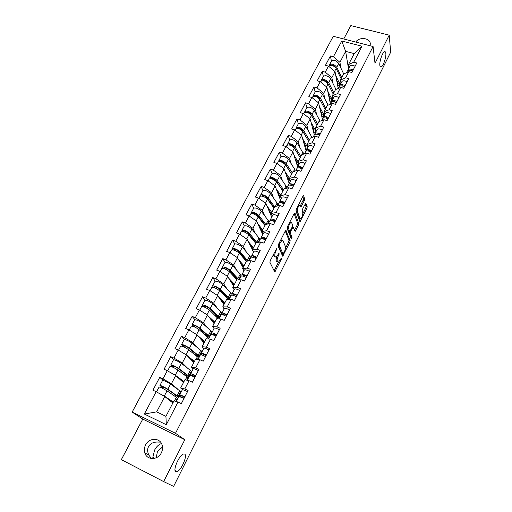 <?xml version="1.0" encoding="UTF-8"?>
<svg xmlns="http://www.w3.org/2000/svg" width="512" height="512" viewBox="0 0 512 512"><rect width="100%" height="100%" fill="white"/><g stroke="black" fill="none" stroke-linecap="round" stroke-linejoin="round"><path stroke-width="0.77" d="M184.653 454.061C187.718 455.43 181.421 470.15 177.12 471.635L175.802 471.68C172.582 470.541 178.989 455.475 183.277 454.074L184.653 454.061M161.491 443.526C158.701 444.486 156.403 446.682 154.586 450.118L152.838 457.306L153.056 458.598M385.843 53.427C386.33 57.312 383.238 66.291 381.184 66.976C380.461 67.264 380.013 66.726 379.846 65.363C379.296 61.581 382.426 52.39 384.493 51.731C385.242 51.437 385.69 52 385.843 53.427M277.088 247.872L270.24 260.621L269.907 262.336L274.733 271.974L281.35 259.232L281.408 258.003L278.438 262.272L277.645 261.965L277.28 261.165C276.922 259.904 277.274 258.112 278.342 255.795L279.187 252.973L276.186 257.274L275.354 256.947L274.982 256.128C274.605 254.829 274.963 253.011 276.051 250.656L277.088 247.872M151.392 458.522L148.826 455.104C147.36 451.872 147.27 449.05 148.557 446.637C150.528 443.117 154.112 441.613 159.322 442.131M161.325 452.851C157.843 460.371 146.803 460.358 144.794 452.89C144 450.227 144.269 447.571 145.594 444.928C149.158 437.363 160.32 437.536 162.17 445.235C162.854 447.782 162.573 450.323 161.325 452.851M156.282 457.76L157.37 451.731L162.496 446.931M304.333 200.666L304.678 198.963L303.667 195.814L302.906 196.282L296.294 209.306L295.949 211.027L299.968 221.83L306.867 208.48L307.213 206.816L305.786 203.014L302.528 209.101L302.182 210.79L302.79 212.589C302.893 215.098 302.138 217.146 300.518 218.739L299.859 218.4L297.389 211.347C297.261 208.794 298.022 206.701 299.68 205.082L301.043 206.797L304.333 200.666L303.136 200.256L303.482 198.554L302.81 196.474M375.008 63.296L389.222 35.168L390.669 52.218L173.619 486.4L163.648 481.594L184.806 439.712L175.488 433.299L373.082 46.528L375.008 63.296M286.099 230.426L285.293 230.976L278.451 244.454L278.112 246.17L282.675 256.186L289.837 242.349L290.176 240.691L285.805 230.323M287.45 226.726L294.176 213.478L294.957 212.973L298.765 223.616L298.426 225.274L295.13 231.437L293.069 227.021L290.662 231.398L290.323 233.082L291.994 237.376L291.386 239.002L287.104 228.448L287.45 226.726M175.488 433.299L132.16 412.09L333.261 36.307L373.082 46.528M331.43 61.242L330.413 55.974L325.459 65.299L328.467 66.118L335.021 71.642L338.227 88.448M330.413 55.974L333.408 56.774L341.76 40.998L361.971 46.208L353.709 62.189L356.781 63.002L351.898 72.486L348.819 71.654L345.651 77.779L348.73 78.63L343.763 88.275L340.672 87.405L337.453 93.638L340.55 94.515L335.494 104.326L332.397 103.424L329.12 109.76L332.224 110.675L327.091 120.646L323.974 119.718L320.64 126.163L323.763 127.104L318.541 137.248L315.411 136.282L312.019 142.842L315.155 143.821L309.837 154.138L306.694 153.139L303.251 159.808L306.4 160.826L300.992 171.322L297.83 170.285L294.323 177.075L297.485 178.125L291.981 188.806L288.813 187.738L285.242 194.643L288.416 195.731L282.816 206.605L279.635 205.491L276 212.525L279.187 213.651L273.485 224.717L270.291 223.571L266.592 230.726L269.792 231.891L263.987 243.162L260.781 241.971L257.011 249.254L260.23 250.464L254.317 261.939L251.091 260.704L247.258 268.122L250.49 269.37L244.467 281.062L241.229 279.782L237.325 287.341L240.57 288.634L234.438 300.538L231.187 299.219L227.206 306.912L230.464 308.25L224.218 320.378L220.954 319.014L216.902 326.854L220.166 328.237L213.805 340.595L210.528 339.181L206.394 347.174L209.677 348.608L203.194 361.197L199.904 359.738L195.693 367.878L198.989 369.363L192.378 382.202L189.075 380.685L184.781 388.986L188.09 390.522L181.35 403.61L178.035 402.042L166.304 424.736L144.339 414.029L156.154 391.706L164.723 396.506L172.864 402.982M163.232 380.346L159.731 377.37L152.922 390.182L156.154 391.706M159.731 377.37L162.95 378.861L167.27 370.694L175.706 375.558L183.45 382.592M173.894 359.693L170.733 356.653L164.058 369.222L167.27 370.694M170.733 356.653L173.939 358.093L178.182 350.08L186.483 355.002L193.843 362.566M184.448 339.475L181.53 336.32L174.976 348.653L178.182 350.08M181.53 336.32L184.723 337.715L188.89 329.85L197.056 334.822L204.045 342.912M194.854 319.654L192.128 316.358L185.696 328.467L188.89 329.85M192.128 316.358L195.315 317.709L199.398 309.99L207.437 315.014L214.067 323.603M205.088 300.211L202.534 296.774L196.218 308.659L199.398 309.99M202.534 296.774L205.702 298.074L209.715 290.496L217.632 295.571L223.91 304.634M215.155 281.126L212.742 277.536L206.547 289.21L209.715 290.496M212.742 277.536L215.904 278.797L219.846 271.354L227.642 276.48L233.581 285.997M225.043 262.394L222.778 258.65L216.691 270.112L219.846 271.354M222.778 258.65L225.926 259.872L229.792 252.563L237.472 257.728L243.085 267.686M234.765 243.987L232.627 240.102L226.65 251.36L229.792 252.563M232.627 240.102L235.763 241.28L239.565 234.099L247.123 239.309L252.429 249.696M244.32 225.914L242.304 221.882L236.429 232.941L239.565 234.099M242.304 221.882L245.427 223.021L249.158 215.968L256.614 221.216L262.746 234.477M253.651 208.262L251.808 203.981L246.042 214.842L249.158 215.968M251.808 203.981L254.918 205.082L258.586 198.15L265.933 203.437L271.706 217.178M262.938 190.707L261.152 186.394L255.482 197.069L258.586 198.15M261.152 186.394L264.25 187.45L267.853 180.64L275.091 185.965L280.512 200.173M272.013 173.555L270.33 169.107L264.762 179.597L267.853 180.64M270.33 169.107L273.414 170.131L276.96 163.437L284.09 168.794L289.171 183.45M280.934 156.698L279.354 152.115L273.875 162.426L276.96 163.437M279.354 152.115L282.426 153.101L285.907 146.528L292.941 151.917L297.69 166.995M289.702 140.122L288.224 135.411L282.842 145.549L285.907 146.528M288.224 135.411L291.283 136.365L294.707 129.901L301.638 135.322L306.144 151.072M298.323 123.821L296.947 118.989L291.654 128.954L294.707 129.901M296.947 118.989L299.994 119.91L303.36 113.555L310.195 119.002L314.31 134.893M320.128 121.158L314.195 110.285C311.59 107.398 309.152 106.515 306.88 107.648L305.523 102.842L300.314 112.64L303.36 113.555M305.523 102.842L308.557 103.731L311.866 97.478L318.611 102.95L322.426 119.232M315.149 92.019L313.952 86.957L308.838 96.602L311.866 97.478M313.952 86.957L316.979 87.821L320.237 81.67L326.886 87.168L330.406 103.814M323.354 76.506L322.253 71.341L317.216 80.819L320.237 81.67M322.253 71.341L325.261 72.166L328.467 66.118M341.05 83.258L340.467 80.07L343.622 73.99L348.819 71.654M335.021 71.642L331.859 77.683L333.011 83.507M340.467 80.07L345.651 77.779M325.261 72.166L331.859 77.683M332.954 98.906L332.314 95.782L335.514 89.606L340.672 87.405M326.886 87.168L323.667 93.306L324.934 99.059M332.314 95.782L337.453 93.638M316.979 87.821L323.667 93.306M324.717 114.81L324.019 111.757L327.277 105.478L332.397 103.424M318.611 102.95L315.334 109.197L316.723 114.874M324.019 111.757L329.12 109.76M308.557 103.731L315.334 109.197M316.339 130.982L315.59 128L318.899 121.619L323.974 119.718M310.195 119.002L306.867 125.35L308.378 130.95M315.59 128L320.64 126.163M299.994 119.91L306.867 125.35M307.827 147.424L307.014 144.525L310.381 138.029L315.411 136.282M301.638 135.322L298.259 141.773L299.898 147.302M307.014 144.525L312.019 142.842M291.283 136.365L298.259 141.773M299.162 164.147L298.291 161.325L301.722 154.72L306.694 153.139M292.941 151.917L289.498 158.483L291.277 163.93M298.291 161.325L303.251 159.808M282.426 153.101L289.498 158.483M290.355 181.158L289.421 178.419L292.909 171.699L297.83 170.285M284.09 168.794L280.589 175.475L282.522 180.845M289.421 178.419L294.323 177.075M273.414 170.131L280.589 175.475M283.277 203.443L283.149 203.11M281.395 198.464L280.39 195.814L283.942 188.973L288.813 187.738M275.091 185.965L271.526 192.762L273.626 198.054M280.39 195.814L285.242 194.643M264.25 187.45L271.526 192.762M274.592 221.613L274.138 220.538M272.275 216.07L271.206 213.51L274.816 206.554L279.635 205.491M265.933 203.437L262.304 210.355L264.582 215.565M267.955 223.309L268.218 223.91M271.206 213.51L276 212.525M254.918 205.082L262.304 210.355M265.696 239.84L265.158 238.675M262.995 233.99L261.862 231.52L265.536 224.442L270.291 223.571M256.614 221.216L252.922 228.256L255.392 233.389M258.925 240.742L259.2 241.318M261.862 231.52L266.592 230.726M245.427 223.021L252.922 228.256M256.429 257.843L256.23 257.453M253.555 252.224L252.346 249.856L256.083 242.643L260.781 241.971M247.123 239.309L243.373 246.477L246.061 251.539M249.734 258.47L250.029 259.027M252.346 249.856L257.011 249.254M235.763 241.28L243.373 246.477M243.942 270.784L242.656 268.518L246.464 261.178L251.091 260.704M237.472 257.728L233.651 265.024L236.582 270.022M240.39 276.512L240.704 277.043M242.656 268.518L247.258 268.122M225.926 259.872L233.651 265.024M234.157 289.683L232.794 287.52L236.672 280.051L241.229 279.782M227.642 276.48L223.75 283.904L226.97 288.858M230.88 294.874L231.206 295.379M232.794 287.52L237.325 287.341M215.904 278.797L223.75 283.904M224.192 308.928L222.746 306.874L226.701 299.264L231.187 299.219M217.632 295.571L213.67 303.136L217.222 308.051M221.197 313.555L221.965 314.618M222.746 306.874L227.206 306.912M205.702 298.074L213.67 303.136M214.042 328.525L212.518 326.586L216.538 318.835L220.954 319.014M207.437 315.014L203.405 322.72L207.366 327.635M211.347 332.57L212.051 334.586M212.518 326.586L216.902 326.854M195.315 317.709L203.405 322.72M203.706 348.493L202.093 346.669L206.195 338.771L210.528 339.181M197.056 334.822L192.947 342.669L197.434 347.629M201.318 351.923L201.702 352.352M202.093 346.669L206.394 347.174M184.723 337.715L192.947 342.669M193.171 368.826L191.475 367.13L195.648 359.085L199.904 359.738M186.483 355.002L182.291 362.989L187.482 368.083M191.104 371.635L191.514 372.032M191.475 367.13L195.693 367.878M173.939 358.093L182.291 362.989M182.438 389.549L180.653 387.981L184.909 379.782L189.075 380.685M175.706 375.558L171.43 383.699L177.683 389.094M180.704 391.706L181.133 392.07M180.653 387.981L184.781 388.986M162.95 378.861L171.43 383.699M164.723 396.506L156.672 411.866L165.933 416.339L173.958 400.877L178.035 402.042M165.933 416.339L166.304 424.736M144.339 414.029L156.672 411.866M184.806 439.712L142.771 419.091L121.331 459.648L163.648 481.594M389.222 35.168L350.829 25.6L343.744 38.995M142.771 419.091L132.16 412.09M349.024 67.866L348.493 64.608L354.195 53.619L345.645 51.373L339.917 62.31L340.966 68.205M348.525 68.832L345.645 51.373L341.76 40.998M348.493 64.608L353.709 62.189M354.195 53.619L361.971 46.208M333.408 56.774L339.917 62.31M355.731 42.074C359.392 36.346 370.886 38.035 370.266 44.275L369.99 45.734M273.645 253.914L273.766 255.667L274.982 256.128M274.976 256.819L274.144 256.493L273.766 255.667M276.397 257.152L276.083 260.71L277.28 261.165M277.645 261.965L276.448 261.51L276.083 260.71M274.035 270.95L278.4 262.291M285.51 248.16L288.653 241.92L288.992 240.256L285.286 230.989M282.01 255.117L282.662 253.818M279.437 243.987L279.2 245.19L282.97 253.92L284.346 251.885C285.389 249.613 285.747 247.834 285.414 246.554L282.893 240.506L282.054 240.141L279.437 243.987L278.803 243.757M281.773 253.478L282.97 253.92L281.773 253.478L278.17 245.178M281.651 239.994L280.87 239.68M294.125 213.587L297.581 223.194L298.765 223.616M294.502 230.298L297.242 224.858L297.581 223.194M289.402 231.098L289.126 232.653L290.81 236.947L291.994 237.376M290.739 237.702L290.81 236.947M291.661 222.707L290.957 222.374C289.242 224.045 288.467 226.157 288.621 228.704L289.562 231.13L290.355 230.592L292.237 226.861L292.582 225.165L291.661 222.707M290.406 222.176L289.907 221.894M287.315 227.027L287.411 228.269L288.621 228.704M289.581 231.162L288.365 230.694L287.411 228.269M300.429 205.6L303.136 200.256M299.11 204.883L298.682 204.608M296.096 209.779L296.186 210.925L297.389 211.347M299.917 218.528L298.675 217.984L296.186 210.925M302.867 213.683L305.69 208.077L306.035 206.413L305.197 203.821M299.354 220.666L300.294 218.79M161.434 387.814L161.542 386.867L159.936 385.408C161.658 385.779 164.301 387.059 167.878 389.242L178.157 396.627L175.411 395.514L176.486 395.763L176.23 395.398L166.445 388.614L161.638 386.298L163.13 387.61L163.014 388.57M162.63 380.307L162.65 380.275C164.384 380.614 167.027 381.882 170.579 384.083L180.768 391.578L178.176 396.582M172.986 402.752L171.962 402.138L173.037 402.413L172.768 402.074L165.824 397.382M159.072 387.04L159.085 387.014C160.806 387.392 163.45 388.672 167.034 390.848L176.992 397.728L177.338 398.202L175.699 401.37M174.509 394.182L173.818 395.507M171.021 400.877L170.784 401.331M157.677 392.563L164.307 396.038L173.325 402.099M172.205 401.67L171.962 402.138M163.501 395.821L159.475 393.568M180.006 393.05L180.435 393.248L176.16 401.504M180.122 395.354L179.565 396.435M175.68 394.995L175.411 395.514M184.845 396.819L179.77 394.701L181.222 397.094M187.546 391.578L182.451 389.53M182.874 397.882L181.491 395.597L184.762 396.986M184 398.458L178.912 396.365M177.05 401.76L176.346 401.562M172.378 367.014L172.371 366.355L170.861 364.755C172.627 365.005 175.264 366.246 178.758 368.493L188.378 375.763L188.678 376.314L187.174 376.077L185.92 375.283L187.027 375.456L186.349 374.669L177.325 367.904C175.206 366.547 173.613 365.792 172.544 365.645L173.952 367.078L173.952 367.75M173.504 359.763L173.523 359.718C175.302 359.936 177.933 361.171 181.414 363.43L190.957 370.79L191.245 371.36L188.71 376.256M182.586 381.811L183.635 381.99L183.405 381.594L177.85 377.51M170.003 366.374L170.029 366.33C171.795 366.586 174.426 367.834 177.926 370.074L187.571 377.318L187.878 377.862L186.682 380.166M185.133 373.76L184.499 374.976M181.715 380.326L181.472 380.794M169.85 372.179L175.258 375.168L183.987 381.555M183.539 382.419L182.637 381.856M182.861 381.165L182.547 381.773M190.272 373.235L190.701 373.427L187.155 380.269M190.912 374.502L190.451 375.392M186.266 374.611L185.92 375.283M183.066 346.586L181.581 344.493C183.398 344.614 186.016 345.83 189.434 348.134L198.752 355.757L199.008 356.378L197.466 356.237L196.237 355.424L197.376 355.526L197.178 355.059L188.006 347.578C185.933 346.182 184.346 345.446 183.245 345.37L184.64 347.296M184.173 339.597L184.198 339.546C186.022 339.642 188.64 340.851 192.038 343.168L201.28 350.874L201.53 351.507L199.046 356.307M193.178 361.888L194.048 361.939L193.843 361.491L189.126 357.722M180.736 346.086L180.762 346.035C182.579 346.17 185.197 347.386 188.621 349.683L197.958 357.28L198.221 357.894L197.466 359.36M195.565 353.709L194.989 354.822M192.211 360.16L191.962 360.634M181.632 352.122L186.163 354.81M186.746 355.277L194.458 361.382M193.901 362.458L193.427 362.144M193.318 361.037L192.986 361.69M200.358 353.773L200.787 353.958L197.946 359.437M200.787 353.958L201.133 354.752M196.666 354.605L196.237 355.424M193.466 326.502L192.109 324.595C193.965 324.602 196.57 325.792 199.917 328.147L208.934 336.109L209.158 336.794L207.578 336.749L206.374 335.917L207.539 335.949L207.373 335.437L198.483 327.622C196.454 326.195 194.88 325.478 193.754 325.472L195.04 327.181M194.643 319.802L194.675 319.744C196.544 319.725 199.142 320.902 202.477 323.277L211.418 331.315L211.629 332.013L209.197 336.71M203.507 342.285L204.269 342.246L204.09 341.754L199.949 338.17M191.27 326.17L191.302 326.112C193.158 326.131 195.763 327.315 199.117 329.677L208.154 337.613L208.038 338.944M205.811 334.022L205.28 335.04M202.515 340.358L202.259 340.845M193.133 332.429L196.198 334.298M197.696 335.558L204.736 341.581M203.59 341.274L203.232 341.965M210.266 334.65L210.688 334.829L208.538 338.995M206.874 334.957L206.374 335.917M216.698 316.826L217.517 316.723L217.376 316.166L208.774 308.038C206.79 306.573 205.222 305.875 204.07 305.939L204.941 307.302M204.922 300.371L204.96 300.301C206.874 300.166 209.459 301.318 212.717 303.744L221.376 312.109L221.555 312.87L219.168 317.466M203.424 306.714L202.438 305.069C204.339 304.96 206.931 306.118 210.208 308.531L218.938 316.819L219.123 317.562L217.542 317.619M213.613 323.014L214.304 322.906L214.157 322.368L210.432 318.893M201.613 306.624L201.651 306.554C203.552 306.458 206.138 307.616 209.421 310.029L218.413 318.912M215.872 314.694L215.392 315.61M212.634 320.909L212.371 321.408M204.621 313.254L205.773 313.978M208.301 316.128L214.829 322.131M213.677 321.869L213.293 322.598M220 315.859L220.422 316.038L218.925 318.931M216.902 315.661L216.429 316.576M226.803 298.01L227.322 297.837L226.816 296.774L218.88 288.8C216.934 287.309 215.373 286.624 214.195 286.758L214.771 287.846M215.021 281.286L215.059 281.21C217.011 280.966 219.584 282.086 222.778 284.57L231.155 293.242L231.296 294.061L228.966 298.566M213.299 287.341L212.582 285.888C214.528 285.677 217.101 286.803 220.314 289.267L228.762 297.869L228.909 298.669L227.654 298.874M223.52 304.07L224.166 303.91L224.045 303.328L220.646 299.917M225.306 295.258L225.683 295.827L225.318 296.525M222.573 301.811L222.31 302.317M211.77 287.424L211.808 287.354C213.754 287.142 216.326 288.275 219.539 290.739L227.968 299.251M218.624 297.005L224.742 303.034M223.584 302.803L223.181 303.578M229.568 297.402L229.984 297.568L229.12 299.238M226.752 296.71L226.323 297.53M195.706 375.725C192.909 374.285 191.213 373.626 190.624 373.754L191.494 375.75M198.355 370.586C195.565 369.146 193.869 368.499 193.267 368.64L193.248 368.685M193.12 376.454L192.32 374.637L195.597 375.942M194.88 377.338C192.077 375.891 190.381 375.232 189.792 375.347L189.773 375.392M206.368 355.034C203.59 353.606 201.894 352.992 201.267 353.19L201.811 354.938M208.966 349.984C206.202 348.563 204.499 347.962 203.866 348.179L203.84 348.23M203.418 355.571L202.95 354.074L206.234 355.296M205.555 356.614C202.778 355.181 201.082 354.566 200.454 354.758L200.429 354.81M216.826 334.726C214.08 333.312 212.378 332.742 211.718 333.011L214.234 328.154M219.379 329.773C216.634 328.365 214.931 327.802 214.266 328.09M213.651 335.142L213.382 333.888L216.666 335.034M216.026 336.275C213.28 334.861 211.578 334.285 210.918 334.554L210.893 334.611M227.091 314.797C224.371 313.395 222.662 312.864 221.971 313.21L222.163 314.65M229.594 309.933C226.88 308.538 225.171 308.019 224.474 308.378L224.442 308.448M223.763 315.13L223.622 314.08C224.09 313.875 225.184 314.227 226.912 315.149M226.31 316.32C223.584 314.912 221.882 314.381 221.19 314.72L221.158 314.784M237.171 295.232C234.47 293.843 232.762 293.35 232.045 293.766L232.134 295.098M239.629 290.458C236.934 289.075 235.226 288.595 234.502 289.018L234.458 289.101M233.734 295.514L233.677 294.63C234.163 294.381 235.258 294.707 236.966 295.622M236.397 296.723C233.702 295.334 231.994 294.842 231.277 295.245L231.238 295.322M236.64 279.462L236.954 279.283L236.493 278.163L228.8 269.914C226.899 268.39 225.344 267.725 224.147 267.917L224.506 268.781M224.934 262.541L224.979 262.458C226.97 262.112 229.53 263.206 232.659 265.734L240.768 274.707L240.87 275.578L238.618 279.936M223.066 268.365L222.547 267.053C224.531 266.733 227.091 267.834 230.234 270.349L237.907 278.598L238.598 279.936M233.242 285.453L233.856 285.254L233.76 284.621L230.618 281.254M233.28 274.72L235.072 277.786M232.333 283.053L232.064 283.565M221.747 268.57L221.792 268.493C223.77 268.179 226.33 269.28 229.478 271.795L237.165 280.019M228.71 278.195L234.483 284.269M233.312 284.077L232.89 284.89M238.97 279.251L239.386 279.418L239.136 279.904M235.104 277.728L236.352 278.221M236.422 278.086L236.045 278.822M246.502 277.107L246.208 276.115M247.059 276.026C244.39 274.643 242.682 274.195 241.933 274.669L241.946 275.923M249.478 271.334C246.81 269.965 245.101 269.523 244.346 270.01L244.301 270.099M243.552 276.269L243.546 275.533C244.051 275.238 245.146 275.546 246.842 276.454M246.31 277.491C243.635 276.109 241.92 275.654 241.178 276.128L241.133 276.211M246.253 261.19L245.997 259.872L238.547 251.36C236.685 249.805 235.142 249.158 233.92 249.408L234.118 250.093M234.675 244.128L234.726 244.038C236.755 243.59 239.296 244.659 242.362 247.238L250.208 256.493L250.278 257.421L248.442 260.979M232.704 249.754L232.339 248.55C234.355 248.134 236.902 249.203 239.981 251.77L247.93 261.03M242.784 267.155L243.373 266.918L243.302 266.246L240.384 262.893M241.926 264.621L241.651 265.146M241.51 254.746L243.027 257.51M231.546 250.054L231.59 249.965C233.606 249.549 236.154 250.624 239.238 253.19L246.381 261.338M238.579 259.699L244.045 265.837M242.874 265.683L242.432 266.528M245.933 259.795L245.594 260.442M255.706 258.419L255.648 257.171M256.781 257.158C254.131 255.795 252.416 255.379 251.642 255.923L251.597 257.101M259.149 252.557C256.506 251.194 254.797 250.79 254.01 251.347L253.958 251.437M253.21 257.376L253.242 256.774C253.76 256.442 254.861 256.73 256.538 257.626M256.038 258.598C253.389 257.235 251.674 256.819 250.899 257.35L250.854 257.44M255.661 243.2L255.334 241.894L248.122 233.133C246.298 231.552 244.762 230.918 243.52 231.232L243.597 231.763M244.25 226.042L244.301 225.939C246.362 225.402 248.89 226.438 251.891 229.062L259.488 238.592L259.526 239.571L258.086 242.355M252.16 249.171L252.723 248.896L252.678 248.186L249.952 244.845M251.347 246.509L251.072 247.04M249.888 235.277L251.053 237.613M242.202 231.488L241.952 230.374C244.006 229.862 246.541 230.906 249.555 233.517L256.934 242.522M241.165 231.859L241.216 231.763C243.27 231.251 245.805 232.301 248.826 234.912L255.744 243.302M248.25 241.51L253.446 247.725M252.269 247.603L251.808 248.486M255.27 241.818L254.982 242.374M266.317 238.637C263.699 237.28 261.984 236.902 261.178 237.504L261.094 238.624M268.646 234.112C266.029 232.762 264.314 232.397 263.507 233.005L263.456 233.107M262.714 238.835L262.765 238.349C263.302 237.978 264.403 238.24 266.061 239.142M264.947 239.706L264.966 238.592M265.594 240.045C262.963 238.694 261.254 238.31 260.448 238.906L260.397 239.008M264.915 225.408L264.512 224.224L257.53 215.226C255.744 213.619 254.214 212.998 252.947 213.37L252.941 213.76M251.558 213.555L251.398 212.518L253.709 208.16C255.802 207.526 258.317 208.544 261.254 211.206L268.608 220.998L268.621 222.029L267.565 224.07M261.363 231.488L261.914 231.187L261.894 230.438L259.328 227.091M262.291 232.454L261.811 232.448M260.608 228.71L260.326 229.248M258.342 216.269L259.219 218.214M250.624 213.984L250.682 213.882C252.762 213.28 255.283 214.304 258.246 216.954L264.941 225.574M257.728 223.635L262.688 229.926M261.498 229.837L261.024 230.752M262.957 233.901L262.707 234.387M251.398 212.518C253.491 211.91 256.006 212.928 258.963 215.584L265.773 224.397M264.454 224.147L264.205 224.627M275.693 220.435C273.094 219.091 271.379 218.752 270.547 219.411L270.432 220.474M277.984 215.994C275.386 214.656 273.67 214.323 272.832 214.995L272.781 215.098M272.058 220.621L272.122 220.25C272.672 219.846 273.773 220.083 275.418 220.979M274.099 221.37L274.15 220.358M274.976 221.824C272.378 220.48 270.662 220.134 269.83 220.787L269.779 220.896M273.92 208.058L273.536 206.861L266.778 197.626C265.024 195.994 263.501 195.386 262.221 195.814L262.163 196.096M262.893 190.797L262.95 190.682C265.082 189.958 267.584 190.95 270.464 193.658L277.574 203.699L276.87 206.099M270.413 214.106L270.95 213.779L270.957 212.992L268.538 209.638M271.834 215.008L270.835 215.11M269.715 211.219L269.427 211.763M266.816 197.683L267.469 199.264M260.768 195.949L260.685 194.97C262.803 194.266 265.312 195.264 268.205 197.958L274.675 206.829M259.917 196.416L259.974 196.307C262.093 195.616 264.602 196.614 267.501 199.309L273.984 208.154M267.027 206.054L271.77 212.429M270.573 212.371L270.08 213.318M272.243 215.981L271.667 217.094M273.478 206.778L273.274 207.181M284.902 202.554C282.323 201.229 280.608 200.915 279.757 201.632L279.61 202.65M287.149 198.189C284.576 196.864 282.861 196.563 282.003 197.293L281.939 197.408M281.248 202.733L281.312 202.47C281.882 202.022 282.976 202.246 284.608 203.13M283.13 203.379L283.194 202.47M284.198 203.923C281.619 202.592 279.904 202.278 279.053 202.989L278.995 203.098M282.79 190.899L275.859 180.326C274.144 178.669 272.634 178.08 271.328 178.56L271.264 178.739M271.974 173.626L272.038 173.51C274.195 172.698 276.685 173.664 279.507 176.41L285.984 185.933L286.387 186.701L286.016 188.448M279.302 197.018L279.84 196.666L279.859 195.84L277.574 192.474M281.114 197.709L279.706 198.054M278.662 194.016L278.374 194.573M275.405 179.814L275.923 181.197M269.83 178.656L269.811 177.722C271.962 176.928 274.458 177.907 277.286 180.64L283.552 189.722M269.05 179.155L269.114 179.034C271.264 178.253 273.76 179.232 276.595 181.965L282.874 191.027M276.16 188.768L280.698 195.226M279.494 195.2L278.989 196.179M281.363 198.374L280.474 200.083M282.349 189.702L282.182 190.029M293.952 184.986C291.398 183.667 289.677 183.392 288.8 184.16L288.64 185.139M296.16 180.698C293.613 179.386 291.891 179.117 291.008 179.898L290.944 180.019M292.032 185.715L292.109 184.902M290.278 185.165L290.342 184.992C290.925 184.512 292.026 184.717 293.638 185.594M293.261 186.33C290.701 185.011 288.986 184.73 288.109 185.491L288.051 185.613M291.494 174.003L284.794 163.328C283.11 161.645 281.606 161.069 280.288 161.6L280.237 161.696M280.902 156.749L280.973 156.621C283.162 155.731 285.638 156.672 288.397 159.456L294.669 169.19L295.014 171.098M288.045 180.205L288.576 179.834L288.621 178.976L286.445 175.59M290.138 180.512L288.422 181.286M287.462 177.107L287.168 177.67M283.994 162.502L284.403 163.712M278.752 161.658L278.778 160.762C280.96 159.891 283.443 160.838 286.221 163.616L292.282 172.902M278.029 162.182L278.093 162.061C280.275 161.19 282.758 162.144 285.536 164.915L291.616 174.189M285.126 171.77L289.472 178.317M288.269 178.317L287.744 179.328M290.323 181.062L289.139 183.354M302.842 167.725C300.314 166.413 298.592 166.17 297.696 166.989L297.51 167.936M305.018 163.507C302.49 162.202 300.768 161.965 299.866 162.797L299.795 162.925M300.8 168.378L300.883 167.648M299.149 168.019L299.219 167.821C299.821 167.302 300.915 167.488 302.515 168.365M302.163 169.037C299.629 167.731 297.914 167.482 297.011 168.301L296.947 168.429M300.045 157.357L293.574 146.611C291.923 144.909 290.432 144.346 289.088 144.928L289.082 144.941M289.683 140.154L289.754 140.026C291.968 139.046 294.432 139.968 297.146 142.79L303.667 154.106M296.646 163.68L297.229 162.394L295.168 158.989M293.933 155.059L298.733 162.88L298.643 164.077L296.998 164.794M296.115 160.48L295.814 161.05M292.499 145.562L292.832 146.624M286.861 145.491L286.925 145.37C289.133 144.416 291.603 145.35 294.33 148.154L300.211 157.626M296.896 161.722L296.352 162.758M299.136 164.051L297.658 166.899M287.526 144.954L287.597 144.096C289.811 143.136 292.275 144.064 295.002 146.88L300.87 156.365M311.584 150.752C309.075 149.453 307.354 149.242 306.432 150.112L306.24 151.021M313.722 146.611C311.213 145.312 309.498 145.107 308.57 145.99L308.499 146.125M309.434 151.341L309.517 150.694M307.949 150.931C308.563 150.387 309.658 150.554 311.238 151.424M310.918 152.045C308.403 150.752 306.688 150.534 305.766 151.398L305.696 151.533M308.435 140.941L302.208 130.176C300.678 128.512 299.206 127.942 297.798 128.467M298.317 123.834L298.387 123.699C300.634 122.65 303.085 123.546 305.741 126.4L311.994 137.472M305.094 147.418L305.702 146.08L303.738 142.656M302.586 138.618L307.2 146.554L307.085 147.789L305.427 148.57M304.621 144.128L304.32 144.704M300.909 128.954L301.171 129.894M295.539 129.088L295.61 128.954C297.843 127.923 300.301 128.832 302.97 131.68L308.666 141.338M305.376 145.395L304.826 146.458M307.795 147.328L306.042 150.72M296.166 128.538L296.269 127.699C298.509 126.669 300.96 127.578 303.629 130.419L309.312 140.096M320.179 134.067C317.69 132.781 315.968 132.602 315.027 133.517L314.822 134.4M322.278 129.997C319.789 128.71 318.074 128.538 317.126 129.466L317.056 129.606M317.933 134.605L318.016 134.035M316.589 134.259C317.274 133.773 318.349 133.946 319.814 134.771M319.52 135.341C317.03 134.054 315.315 133.869 314.368 134.784L314.298 134.918M316.646 124.71L310.701 114.01C309.293 112.39 307.853 111.814 306.381 112.275M313.414 131.424L314.029 130.035L312.16 126.586M311.091 122.451L315.526 130.496L315.386 131.77L313.722 132.608M312.992 128.045L312.691 128.627M309.21 112.653L309.421 113.478M304.077 112.954L304.147 112.813C306.406 111.712 308.851 112.595 311.469 115.475L316.979 125.318M313.722 129.331L313.152 130.426M316.314 130.88L314.285 134.797M304.666 112.39L304.8 111.584C307.059 110.47 309.504 111.36 312.122 114.24L317.613 124.096M328.627 117.664C326.157 116.39 324.442 116.237 323.475 117.203L323.264 118.054M330.688 113.658C328.224 112.39 326.509 112.237 325.542 113.216L325.466 113.363M326.304 118.15L326.381 117.664M325.094 117.862L328.25 118.394M327.981 118.918C325.51 117.645 323.795 117.485 322.829 118.445L322.758 118.592M321.594 115.68L322.227 114.253L320.442 110.778M319.45 106.541L323.718 114.694L323.552 116.013L321.882 116.902M320.902 111.629L320.922 112.806M317.402 96.646L317.568 97.37M312.467 97.082L312.544 96.934C314.835 95.763 317.261 96.627 319.834 99.533L325.165 109.555M321.933 113.536L321.35 114.65M324.691 114.707L322.4 119.13M313.03 96.512L313.184 95.725C315.475 94.547 317.901 95.411 320.467 98.317L325.786 108.352M315.155 92L315.238 91.853C317.53 90.656 319.955 91.514 322.509 94.432L328.109 105.146M319.629 99.2L319.053 98.112C317.76 96.538 316.358 95.949 314.835 96.346M336.934 101.536C334.483 100.269 332.768 100.147 331.789 101.152L331.565 101.984M338.963 97.6C336.518 96.333 334.803 96.211 333.818 97.235L333.734 97.382M334.541 101.984L334.618 101.568M333.478 101.741L336.544 102.291M336.301 102.771C333.85 101.504 332.134 101.37 331.149 102.381L331.072 102.528M329.638 100.198L330.291 98.72L328.589 95.226M327.674 90.893L331.776 99.149L331.584 100.506L329.907 101.446M325.478 80.922L325.606 81.549M320.73 81.472L320.806 81.318C323.117 80.07 325.536 80.922 328.051 83.859L333.21 94.048M330.01 97.99L329.414 99.13M332.928 98.797L330.387 103.712M329.043 97.382L329.811 97.606M321.267 80.896L321.44 80.128C323.75 78.874 326.163 79.718 328.678 82.662L333.824 92.864M323.373 76.474L323.456 76.32C325.773 75.046 328.186 75.891 330.688 78.835L335.955 89.421M327.642 83.219L327.264 82.477C326.086 80.947 324.717 80.346 323.168 80.685M345.101 85.677C342.675 84.422 340.96 84.32 339.962 85.37L339.731 86.182M347.098 81.798C344.678 80.544 342.963 80.454 341.952 81.517L341.875 81.67M342.656 86.086L342.72 85.741M341.734 85.888L344.698 86.458M344.48 86.886C342.048 85.632 340.339 85.53 339.334 86.579L339.258 86.733M337.562 84.954L338.227 83.437L336.602 79.917M335.757 75.494L339.706 83.853L339.488 85.242L337.805 86.24M333.44 65.466L333.542 66.003M328.851 66.112L328.934 65.958C331.27 64.64 333.67 65.466 336.141 68.435L341.133 78.784M337.958 82.688L337.35 83.859M340.384 83.52L340.787 83.629L338.304 88.416M337.114 82.605L337.888 82.822M329.37 65.536L329.555 64.787C331.891 63.462 334.291 64.288 336.762 67.258L341.734 77.619M331.456 61.19L331.539 61.037C333.882 59.699 336.275 60.518 338.733 63.494L343.699 73.958M335.59 67.603L335.347 67.091C334.266 65.606 332.941 64.998 331.373 65.274M353.139 70.074C350.733 68.826 349.018 68.749 348 69.85L347.763 70.637M355.104 66.259C352.704 65.018 350.989 64.947 349.965 66.054L349.882 66.214M349.869 70.298L352.723 70.88M352.525 71.264C350.118 70.016 348.403 69.939 347.386 71.034L347.302 71.194M275.418 250.426L276.051 250.656M278.522 253.997L279.136 254.227M277.715 255.558L278.342 255.795M280.762 259.014L281.35 259.232M274.112 270.803L275.302 271.264M276.224 248.838L276.851 249.075M288.992 240.256L290.176 240.691M288.653 241.92L289.837 242.349M282.042 255.053L283.232 255.501M278.278 244.851L279.2 245.19M279.648 242.099L280.275 242.33M297.242 224.858L298.426 225.274M294.541 230.394L295.648 230.79M291.936 227.456L292.544 227.674M289.971 231.142L290.662 231.398M289.126 232.653L290.323 233.082M288.365 230.694L289.562 231.13M300.499 205.811L301.542 206.17M298.675 217.984L299.859 218.4M306.035 206.413L307.213 206.816M305.69 208.077L306.867 208.48M299.411 220.826L300.474 221.203M303.341 195.706L303.667 195.814M303.482 198.554L304.678 198.963M161.542 386.867L163.13 387.61M167.034 390.848L164.307 396.038M176.352 397.254L174.406 401.005M170.579 384.083L167.878 389.242M179.808 390.592L177.178 395.667M183.514 398.208L184.275 396.73M172.371 366.355L173.952 367.078M177.926 370.074L175.258 375.168M186.957 376.813L185.363 379.878M181.414 363.43L178.758 368.493M190.349 370.278L187.763 375.258M183.002 346.227L184.576 346.918M188.621 349.683L186.003 354.682M197.363 356.749L196.115 359.155M192.038 343.168L189.434 348.134M200.698 350.33L198.157 355.219M193.434 326.458L195.008 327.13M194.048 325.421L193.856 325.779M199.117 329.677L196.576 334.528M207.59 337.043L206.669 338.816M202.477 323.277L199.917 328.147M210.854 330.746L208.365 335.546M204.371 305.862L204.16 306.272M209.421 310.029L206.963 314.72M217.626 317.696L217.024 318.854M212.717 303.744L210.208 308.531M220.838 311.507L218.387 316.224M214.509 286.656L214.272 287.11M219.539 290.739L217.165 295.27M227.482 298.694L227.187 299.258M222.778 284.57L220.314 289.267M230.637 292.614L228.237 297.248M194.4 377.082L195.123 375.686M205.082 356.365L205.76 355.04M215.558 336.026L216.198 334.784M225.843 316.07L226.451 314.893M235.936 296.48L236.512 295.373M224.467 267.795L224.205 268.301M229.478 271.795L227.181 276.179M232.659 265.734L230.234 270.349M240.269 274.048L237.907 278.598M245.85 277.248L246.234 276.506M234.246 249.267L233.958 249.818M239.238 253.19L237.018 257.421M242.362 247.238L239.981 251.77M249.728 255.814L247.411 260.282M243.859 231.072L243.546 231.661M248.826 234.912L246.675 239.002M251.891 229.062L249.555 233.517M259.027 237.888L256.749 242.285M253.299 213.184L252.986 213.773M258.246 216.954L256.173 220.909M261.254 211.206L258.963 215.584M268.166 220.275L266.054 224.346M262.573 195.616L262.304 196.128M267.501 199.309L265.498 203.123M270.464 193.658L268.205 197.958M277.152 202.957L275.347 206.438M271.693 178.342L271.456 178.784M276.595 181.965L274.662 185.651M279.507 176.41L277.286 180.64M285.984 185.933L284.474 188.838M280.659 161.363L280.461 161.741M285.536 164.915L283.667 168.48M288.397 159.456L286.221 163.616M294.669 169.19L293.446 171.546M294.33 148.154L292.525 151.597M297.146 142.79L295.002 146.88M303.213 152.73L302.266 154.547M302.97 131.68L301.229 134.995M307.174 145.094L306.835 145.741M305.741 126.4L303.629 130.419M311.61 136.531L310.938 137.837M311.469 115.475L309.792 118.675M315.738 128.589L315.174 129.658M314.195 110.285L312.122 114.24M319.878 120.602L319.456 121.408M319.834 99.533L318.208 102.624M324.154 112.352L323.386 113.843M322.509 94.432L320.467 98.317M328.006 104.934L327.84 105.254M328.051 83.859L326.49 86.842M332.435 96.39L331.456 98.278M330.688 78.835L328.678 82.662M336.141 68.435L334.637 71.315M340.582 80.691L339.405 82.963M338.733 63.494L336.762 67.258M177.12 471.635L175.104 470.605M381.184 66.976L380.25 66.726M144.794 452.89L148.826 455.104M152.838 457.306L154.694 458.33M277.248 261.824L277.651 261.978M280.864 239.706L282.054 240.141M292.294 226.746L293.069 227.021M289.862 221.984L290.957 222.374M298.624 204.717L299.68 205.082M159.085 387.014L156.499 391.904M162.65 380.275L159.936 385.408M179.77 394.701L182.47 389.498M176.237 401.53L178.931 396.333M170.029 366.33L167.616 370.893M173.523 359.718L170.861 364.755M180.762 346.035L178.522 350.278M184.198 339.546L181.581 344.493M191.302 326.112L189.222 330.048M194.675 319.744L192.109 324.595M201.651 306.554L199.725 310.195M204.96 300.301L202.438 305.069M211.808 287.354L210.035 290.701M215.059 281.21L212.582 285.888M190.624 373.754L193.267 368.64M187.238 380.288L189.792 375.347M201.267 353.19L203.866 348.179M198.029 359.45L200.454 354.758M208.614 339.002L210.918 334.554M221.971 313.21L224.474 308.378M219.008 318.938L221.19 314.72M232.045 293.766L234.502 289.018M229.21 299.238L231.277 295.245M221.792 268.493L220.16 271.565M224.979 262.458L222.547 267.053M241.933 274.669L244.346 270.01M239.219 279.898L241.178 276.128M231.59 249.965L230.106 252.768M234.726 244.038L232.339 248.55M251.642 255.923L254.01 251.347M249.056 260.915L250.899 257.35M241.216 231.763L239.872 234.31M244.301 225.939L241.952 230.374M261.178 237.504L263.507 233.005M258.714 242.266L260.448 238.906M250.682 213.882L249.466 216.179M270.547 219.411L272.832 214.995M268.192 223.955L269.83 220.787M259.974 196.307L258.886 198.368M262.95 190.682L260.685 194.97M279.757 201.632L282.003 197.293M277.51 205.958L279.053 202.989M269.114 179.034L268.147 180.858M272.038 173.51L269.811 177.722M288.8 184.16L291.008 179.898M286.669 188.282L288.109 185.491M278.093 162.061L277.248 163.654M280.973 156.621L278.778 160.762M297.696 166.989L299.866 162.797M295.661 170.912L297.011 168.301M298.957 163.475L298.739 163.898M286.925 145.37L286.195 146.746M289.754 140.026L287.597 144.096M306.432 150.112L308.57 145.99M304.506 153.837L305.766 151.398M307.629 146.733L307.181 147.603M295.61 128.954L294.989 130.118M298.387 123.699L296.269 127.699M315.027 133.517L317.126 129.466M313.197 137.056L314.368 134.784M316.16 130.272L315.488 131.578M304.147 112.813L303.642 113.773M306.88 107.648L304.8 111.584M323.475 117.203L325.542 113.216M321.741 120.55L322.829 118.445M324.55 114.08L323.654 115.808M312.544 96.934L312.141 97.702M315.238 91.853L313.184 95.725M331.789 101.152L333.818 97.235M330.144 104.326L331.149 102.381M332.8 98.163L331.693 100.294M320.806 81.318L320.506 81.894M323.456 76.32L321.44 80.128M339.962 85.37L341.952 81.517M338.406 88.378L339.334 86.579M340.915 82.502L339.603 85.024M328.934 65.958L328.73 66.342M331.539 61.037L329.555 64.787M348 69.85L349.965 66.054M346.528 72.685L347.386 71.034"/></g></svg>
